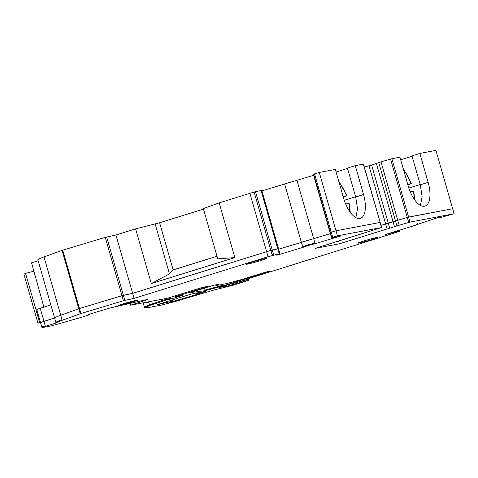 <?xml version="1.0" encoding="UTF-8"?>
<svg xmlns="http://www.w3.org/2000/svg" width="478" height="478" viewBox="0 0 478 478"><rect width="100%" height="100%" fill="white"/><g stroke="black" fill="none" stroke-linecap="round" stroke-linejoin="round"><path stroke-width="0.72" d="M407.871 184.872L411.116 183.654L407.71 184.299M414.898 200.198L413.697 191.164L410.214 191.78M403.187 168.525L411.534 183.618L411.116 183.654A25.531 11.233 72.7 0 0 403.641 170.114M343.288 197.085L346.532 195.866L343.12 196.512M350.308 212.417L349.107 203.377L345.63 203.992M338.597 180.738L346.944 195.831L346.532 195.866A25.531 11.233 72.7 0 0 339.051 182.327M40.481 322.477L37.959 323.158L23.9 274.115L25.549 273.41L39.614 322.447L40.409 322.238M33.884 271.169L25.549 273.41M37.959 323.158L39.614 322.447M120.785 304.635A10.098 0.46 164 0 0 134.402 300.734M159.282 303.996L157.621 304.719L166.404 302.508L172.666 301.325L170.521 301.988C168.824 302.538 168.716 302.64 170.186 302.299L196.661 294.514L205.66 291.383L194.223 293.361L188.947 294.771L159.282 303.996M157.214 304.755L157.579 304.57M225.724 285.48L226.004 286.459L248.566 280.228L234.328 284.888L213.104 290.266L175.48 301.421L161.66 305.048L148.688 307.503L144.613 307.856L144.434 307.223L149.465 304.833L162.49 300.411L166.941 299.18L167.121 299.814L170.64 299.073L182.62 295.35L175.217 296.748L209.818 285.987L202.421 287.386L167.82 298.147L130.56 305.191L146.77 299.879C148.371 299.336 148.515 299.21 147.2 299.491L109.892 308.011L90.677 313.825L88.926 314.566L89.679 314.524L89.5 313.897M144.613 307.856L149.65 305.466L167.121 299.814M166.703 298.356L166.941 299.18L170.461 298.445L170.64 299.073M266.784 271.874L266.891 272.257C272.466 270.542 267.913 271.402 262.625 273.069L243.254 279.092L226.339 283.657L217.233 285.384C215.064 285.766 215.518 285.414 218.595 284.326L213.236 285.342L189.951 292.775M222.82 285.969L222.64 285.336L205.038 290.021L205.217 290.654L222.82 285.969L269.478 271.313M217.233 285.384L215.877 285.497L215.692 284.87M146.692 299.61L146.77 299.879C148.371 299.336 148.515 299.21 147.2 299.491M88.603 314.59L88.926 314.566C90.683 314.363 88.603 315.157 82.688 316.956L51.391 325.9L41.956 327.615L40.511 322.584L43.958 321.324L40.212 308.244L36.764 309.511L40.511 322.584L54.6 318.013A39.286 1.787 -16 0 1 60.736 315.259L79.456 308.513L123.396 295.332L132.651 293.337L134.097 298.368L268.074 256.698L279.236 253.854L276.398 255.115L277.766 254.947L303.064 247.329L301.355 242.292L313.67 238.671L296.94 180.331L313.634 175.306M42.632 327.555C41.239 327.783 42.166 327.376 45.404 326.349L56.04 323.044C56.159 322.644 58.202 321.73 62.176 320.284L80.902 313.544L123.444 300.74L134.097 298.368M42.452 326.928C41.06 327.155 41.98 326.749 45.225 325.721L43.958 321.324L54.6 318.013L56.04 323.044M303.064 247.329L307.258 245.746L315.11 243.702L313.67 238.671L330.364 233.646L301.355 242.292L284.625 183.946L296.94 180.331M315.11 243.702L340.408 236.09L331.636 238.086L331.822 237.554L337.444 235.815L381.271 227.624L381.085 226.996M364.302 167.025L371.621 165.077L380.996 161.869L399.166 225.24L410.04 222.091L454.1 213.756L440.758 217.448L439.246 217.783L440.316 217.108L437.484 217.735L417.593 224.385L417.414 223.758M416.338 224.564C418.328 224.152 417.909 224.415 415.077 225.353L385.119 234.644L395.443 231.932L399.644 231.346L400.08 231.149L399.901 230.521L399.465 230.719L399.901 230.521L399.733 229.924M399.644 231.346L249.779 278.244L249.6 277.616M248.691 278.339C255.115 277.055 236.048 282.982 230.725 283.926L222.868 286.37C219.629 287.398 218.703 287.798 220.101 287.577L219.42 287.637M170.521 301.988C168.824 302.538 168.716 302.64 170.186 302.299L170.132 302.114M117.982 305.759A10.098 0.46 164 0 0 117.976 305.783A10.098 0.46 164 0 0 127.596 303.5A10.098 0.46 164 0 0 137.383 300.238A10.098 0.46 164 0 0 137.389 300.214A10.098 0.46 164 0 0 127.769 302.496A10.098 0.46 164 0 0 117.982 305.759M357.819 243.123A10.474 0.478 164 0 0 357.819 243.135A10.474 0.478 164 0 0 367.666 240.816A10.474 0.478 164 0 0 377.955 237.393A10.474 0.478 164 0 0 377.949 237.363A10.474 0.478 164 0 0 367.845 239.777A10.474 0.478 164 0 0 357.819 243.123M266.419 258.484A10.474 0.478 164 0 0 266.413 258.455A10.474 0.478 164 0 0 256.31 260.869A10.474 0.478 164 0 0 246.284 264.214A10.474 0.478 164 0 0 246.284 264.226A10.474 0.478 164 0 0 256.13 261.908A10.474 0.478 164 0 0 266.419 258.484M226.004 286.459L220.023 287.326M399.166 225.24L339.368 243.804L315.187 248.375L381.271 227.624M205.217 290.654L190.238 292.596M161.701 303.243L161.893 303.912M166.213 301.839L166.404 302.508M172.271 299.951L172.666 301.325M170.461 298.445L170.168 297.418M174.984 295.918L175.217 296.748M130.052 303.411L130.56 305.191M55.86 322.411C55.974 322.017 58.023 321.102 61.997 319.657L60.736 315.259A39.286 1.787 -16 0 0 54.6 318.013L37.87 259.709A39.286 1.787 -16 0 1 37.87 259.668A39.286 1.787 -16 0 1 44.006 256.913L62.726 250.173L105.268 237.369L115.921 234.997L132.651 293.337L266.628 251.667L268.074 256.698M272.305 255.425L270.859 250.394L266.628 251.667L249.898 193.327L219.169 202.881L203.347 208.599L217.759 258.849L234.853 257.582L219.169 202.881M255.527 191.678L261.795 190.393L278.525 248.739L272.257 250.018L255.527 191.678L249.898 193.327M261.06 190.483L279.236 253.854M44.006 256.913L60.736 315.259L79.456 308.513L121.998 295.709L132.651 293.337L270.859 250.394L278.525 248.739L279.965 253.764M277.676 254.631L277.766 254.947M301.373 242.376L278.656 249.211L301.373 242.376M331.822 237.554L330.382 232.523L330.19 233.055L330.382 232.523L313.652 174.177L313.46 174.709L331.636 238.086M381.325 226.859L380.058 222.455L336.004 230.784L331.272 232.212L314.548 173.867L319.274 172.444L337.444 235.815M362.82 233.234L362.91 233.533M338.591 241.097L339.368 243.804M368.92 165.585L385.65 223.931L381.032 225.365L385.65 223.931L387.09 228.962M378.749 162.568L395.479 220.908L407.28 217.4L385.65 223.931L388.351 223.423L389.797 228.448M376.395 163.59L394.565 226.966M371.621 165.077L388.351 223.423L395.479 220.908L396.919 225.939M408.726 222.431L407.28 217.4L452.66 208.731L408.6 217.06L391.87 158.714L399.937 157.19L408.23 186.109A22.914 10.08 -107.3 0 0 424.99 206.108A22.914 10.08 -107.3 0 0 428.145 182.345L419.851 153.426L435.93 150.385L454.1 213.756M439.127 217.371L439.246 217.783M395.282 231.364L395.443 231.932M396.752 230.886L396.955 231.597M331.642 236.927L332.539 236.61L331.272 232.212L330.382 232.523L336.004 230.784L380.195 222.443L363.465 164.097L355.268 165.639L363.555 194.558A22.914 10.08 72.7 0 1 360.406 218.321A22.914 10.08 72.7 0 1 343.64 198.322L335.347 169.403L319.274 172.444M144.434 307.229L143.173 302.825A39.286 1.787 -16 0 1 143.167 302.807A39.286 1.787 -16 0 1 143.167 302.807L143.167 302.807A39.286 1.787 -16 0 0 147.248 302.472M38.162 260.725L31.566 262.84L43.886 307.103M115.921 234.997L135.609 228.872L159.616 222.76L203.497 209.113M284.649 184.03L261.926 190.871M313.652 174.177L314.548 173.867M336.094 171.996L347.512 168.447M355.877 217.633L357.526 208.778L355.698 197.002L347.404 168.083L355.268 165.639M380.996 161.869L391.87 158.714M400.678 159.783L412.096 156.234M420.467 205.421L422.11 196.56L420.287 184.789L411.994 155.87L419.851 153.426M135.609 228.872L151.293 283.568L169.475 273.864L155.063 223.62M159.616 222.76L173.138 269.909L169.475 273.864M173.138 269.909L217.018 256.262M50.847 304.934L40.212 308.244M151.293 283.568L234.853 257.582M41.192 322.531L40.511 322.584M390.55 159.06L407.28 217.4L408.6 217.06L410.04 222.091M363.328 164.109L381.629 227.474M254.129 192.054L270.859 250.394L272.257 250.018L273.703 255.049M414.342 199.434A25.531 11.233 72.7 0 0 413.279 191.2M349.759 211.646A25.531 11.233 72.7 0 0 348.695 203.413M162.15 299.222L162.669 301.038M45.225 325.721L45.404 326.349M61.997 319.657L62.176 320.284M80.902 313.544L80.722 312.917L80.029 313.138L80.214 313.765M124.842 300.363L124.656 299.736L123.258 300.112L123.444 300.74M272.125 254.798L273.524 254.421M302.885 246.702L307.079 245.112L314.93 243.075M332.539 236.61L332.718 237.237M408.547 221.804L409.861 221.457M248.566 280.228L248.387 279.6L245.561 280.12L239.281 281.841L239.46 282.468M148.592 301.785L149.65 305.466M172.564 300.973L172.994 300.847L173.173 301.475M203.21 291.747L196.482 293.88L196.661 294.514M205.038 290.021L204.476 288.067M222.64 285.336L222.378 284.41M80.029 313.138L62.038 250.394M80.722 312.917L62.726 250.173M123.258 300.112L105.268 237.369M124.656 299.736L106.666 236.992M172.994 300.847L172.701 299.82M196.482 293.88L196.249 293.074M344.244 200.276L355.62 196.739M355.698 197.002L363.555 194.558M408.833 188.063L420.21 184.526M420.287 184.789L428.145 182.345M399.793 229.906L400.146 231.149M248.387 279.594L248.207 278.967"/></g></svg>
